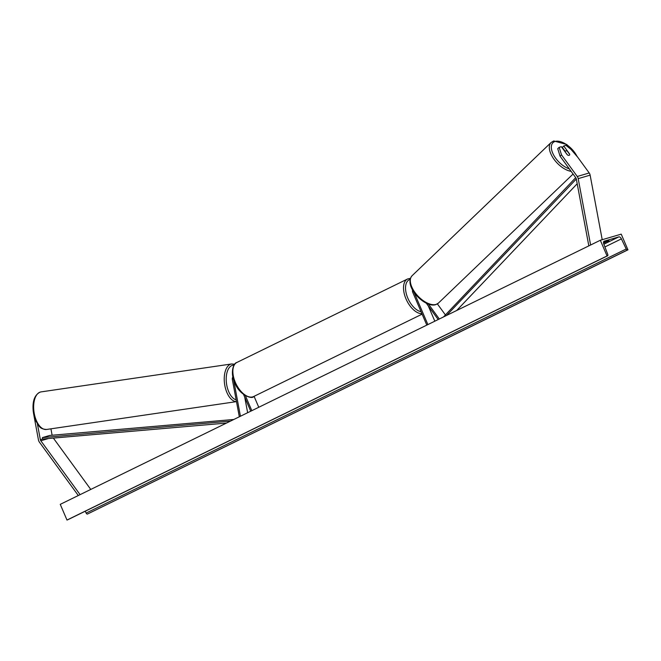 <?xml version="1.0" encoding="UTF-8"?>
<svg xmlns="http://www.w3.org/2000/svg" width="661" height="661" viewBox="0 0 661 661"><rect width="100%" height="100%" fill="white"/><g stroke="black" fill="none" stroke-linecap="round" stroke-linejoin="round"><path stroke-width="0.99" d="M33.48 413.067L38.454 439.945A4.569 3.834 -106.3 0 0 38.801 441.085A4.569 3.834 -106.3 0 0 39.379 442.11L78.304 495.527M37.371 423.742L40.354 439.672A2.28 1.917 -106.3 0 0 40.817 440.755L80.088 494.651M53.359 438.086L90.772 489.429M50.922 428.832L52.12 435.227M569.542 154.22L569.658 154.104A2.859 1.429 -133.4 0 1 569.443 155.178A2.859 1.429 -133.4 0 1 569.121 155.352A2.859 1.429 -133.4 0 1 567.27 154.798L561.354 146.692L559.165 147.329L557.727 148.684L560.074 156.203L575.83 177.826A2.28 1.917 73.7 0 1 576.293 178.908L588.827 245.884M560.074 156.203L561.511 154.848L577.268 176.47A4.569 3.834 73.7 0 1 577.846 177.495A4.569 3.834 73.7 0 1 578.193 178.635L590.612 245.008M565.205 151.328L562.313 147.345L563.742 145.99L565.94 145.346L573.451 151.352L589.207 172.975A4.569 3.834 73.7 0 1 589.786 174A4.569 3.834 73.7 0 1 590.133 175.14L602.212 239.703M563.742 145.99L569.658 154.104M561.511 154.848L559.165 147.329M426.808 325.105L412.795 292.41A3.429 2.875 73.7 0 1 412.571 289.915M426.295 303.192L438.202 319.536M428.477 304.11L439.317 318.99M434.831 321.18L428.303 305.952M437.375 303.903L445.316 314.793M427.89 324.576L414.092 292.377M232.912 376.919A3.429 2.875 -106.3 0 0 232.366 379.654L239.315 416.785M233.523 379.298A2 1.677 -106.3 0 0 233.556 379.48L240.43 416.24M258.765 407.275L254.072 396.319M244.735 397.187L247.644 412.72M250.742 411.2L243.603 394.543M251.824 410.671L245.421 395.724M603.534 243.033L608.963 240.678L603.501 242.496M600.328 240.257L60.258 504.351L66.984 520.05L607.054 255.956L600.328 240.257L621.224 234.143L627.95 249.841L87.409 514.068A1.429 0.768 -116.1 0 1 86.145 513.076L85.261 511.209M627.95 249.841L627.487 249.974A1.429 0.768 -116.1 0 1 626.223 248.982L621.398 238.877A2.859 1.537 63.9 0 0 618.87 236.886L604.245 241.166A2.859 1.537 63.9 0 0 604.113 241.224A2.859 1.537 63.9 0 0 603.799 244.025L607.748 254.386A1.429 0.768 -116.1 0 1 607.591 255.79A1.429 0.768 -116.1 0 1 607.525 255.815L607.054 255.956M67.579 519.852A1.429 0.768 -116.1 0 1 67.513 519.885A1.429 0.768 -116.1 0 1 67.447 519.91L66.984 520.05M605.071 242.579L604.798 241.934M569.683 154.418L567.336 151.195A2.859 1.487 46.2 0 0 565.791 150.89A2.859 1.487 46.2 0 0 565.461 151.08A2.859 1.487 46.2 0 0 565.188 151.865L567.386 154.881M40.354 439.672L42.593 439.02L226.467 423.073M42.593 439.02L42.387 437.607L230.499 421.098M42.387 437.607L49.848 435.425L233.829 419.471M577.202 183.75L456.677 310.496M576.309 179.015L446.613 315.421M575.706 177.66L443.514 316.933M40.817 440.755L48.517 438.507M577.268 176.47L589.207 172.975M578.193 178.635L590.133 175.14M253.609 396.542C252.7 399.451 239.365 395.542 234.779 382.736C230.127 373.358 233.151 363.021 236.927 362.435A18.987 10.237 63.9 0 0 235.349 382.389A18.987 10.237 63.9 0 0 253.609 396.542L422.115 314.149M410.175 279.396A17.558 9.469 63.9 0 0 407.837 298.194A17.558 9.469 63.9 0 0 421.065 311.703M421.908 313.669A18.987 10.237 -116.1 0 1 406.011 298.937A18.987 10.237 -116.1 0 1 407.597 278.975L410.473 278.298M40.313 392.064A18.987 9.882 81.7 0 0 34.132 412.828A18.987 9.882 81.7 0 0 46.551 429.468C39.115 428.981 39.255 425.824 36.107 421.462L33.331 412.142C32.116 401.665 34.397 394.981 40.164 392.097L41.04 391.899A18.987 9.882 81.7 0 0 40.313 392.064M234.011 365.145A17.558 9.138 81.7 0 0 232.366 365.343A17.558 9.138 81.7 0 0 226.393 382.669A17.558 9.138 81.7 0 0 236.142 399.814M236.473 401.582A18.987 9.882 -98.3 0 1 224.616 384.248A18.987 9.882 -98.3 0 1 230.896 364.12A18.987 9.882 -98.3 0 1 231.631 363.955L41.04 391.899M618.87 236.886L603.873 244.223M627.487 249.974L87.409 514.068M607.525 255.815L67.447 519.91M621.398 238.877L604.906 246.941M626.223 248.982L86.145 513.076M569.278 168.844A17.558 9.147 -133.8 0 1 553.439 154.641A17.558 9.147 -133.8 0 1 555.05 141.471A17.558 9.147 -133.8 0 1 576.863 156.037M573.07 174.041L438.392 303.11A18.987 9.89 -133.8 0 1 436.177 304.39A18.987 9.89 -133.8 0 1 416.513 294.451A18.987 9.89 -133.8 0 1 412.117 275.695L551.134 142.47A18.987 9.89 46.2 0 0 553.579 158.681A18.987 9.89 46.2 0 0 571.112 171.356M236.927 362.435L407.597 278.975M46.551 429.468L236.473 401.624M234.655 364.244L231.631 363.955M607.591 255.79L67.513 519.885M577.772 157.285L566.799 144.486L553.744 140.95L551.134 142.47M438.392 303.11L435.781 304.63C425.023 308.381 403.045 286.097 412.117 275.695M565.461 151.08L564.932 151.592"/></g></svg>
